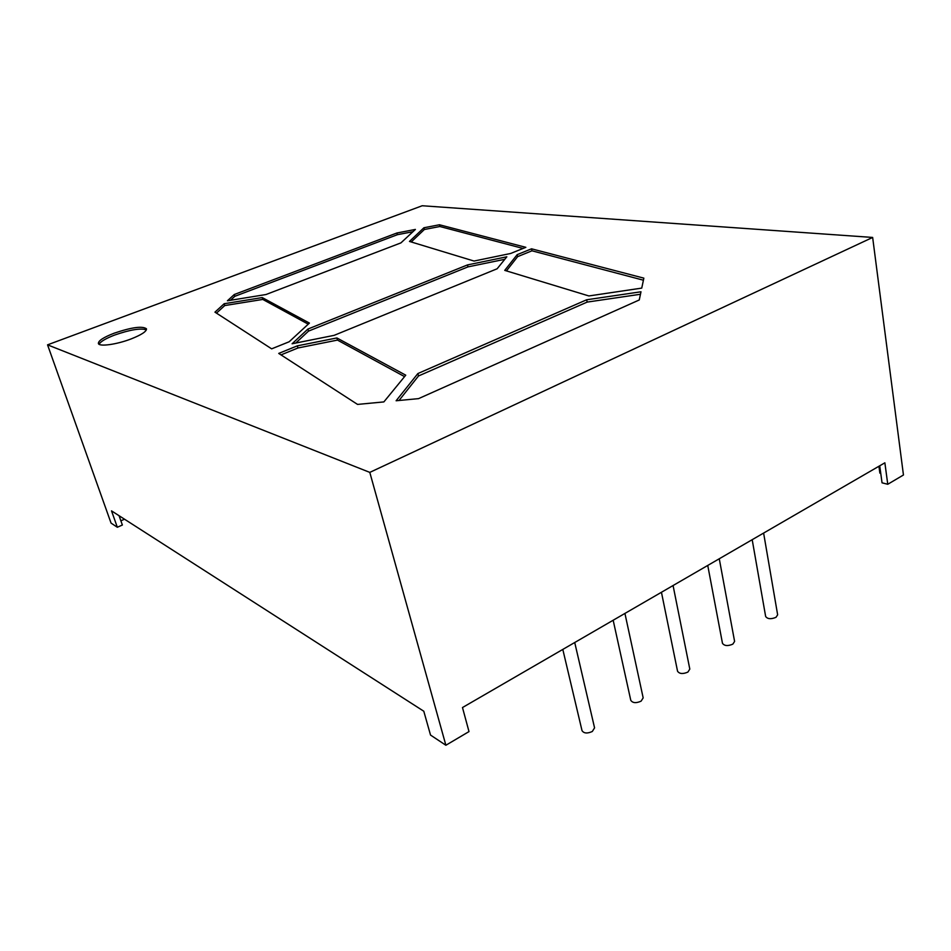 <?xml version="1.0" encoding="UTF-8"?>
<svg xmlns="http://www.w3.org/2000/svg" width="951" height="951" viewBox="0 0 951 951"><rect width="100%" height="100%" fill="white"/><g stroke="black" fill="none" stroke-linecap="round" stroke-linejoin="round"><path stroke-width="1.43" d="M562.802 649.414L582.024 730.641C583.878 733.435 587.314 733.72 592.318 731.485L594.565 727.86L574.725 642.519M613.169 620.242L630.775 700.305C632.653 703.074 636.088 703.36 641.093 701.16L643.173 697.879L624.926 613.431M661.444 592.271L677.552 671.228C679.442 673.938 682.889 674.223 687.894 672.084L689.808 669.088L673.07 585.531M707.746 565.441L722.475 643.304C724.377 645.967 727.824 646.252 732.829 644.148L734.6 641.426L719.265 558.772M752.193 539.692L765.65 616.486C767.552 619.101 771.011 619.374 776.004 617.318L777.645 614.822L763.617 533.071M131.19 338.901C141.568 334.776 146.656 331.412 146.466 328.808C142.448 325.801 131.63 327.275 114.025 333.242C103.493 337.355 98.286 340.767 98.381 343.477C98.975 346.96 116.759 344.512 131.19 338.901M146.383 329.842C140.629 327.976 130.049 329.712 114.631 335.061C105.727 338.497 100.544 341.575 99.082 344.286M872.649 237.441L903.45 475.001L887.758 484.273L884.87 462.816L462.483 707.544L468.998 731.592L445.876 745.251L430.53 735.064L423.789 711.229L111.517 510.865L117.33 527.258L111.053 523.098L47.55 344.844L422.22 205.749L872.649 237.441L369.796 472.385L47.55 344.844M119.089 515.739L122.37 525.023L117.33 527.258M120.884 520.803L124.498 519.21M878.926 466.263L879.865 473.123L880.757 473.336M497.135 268.776L506.835 256.794L467.512 264.913L307.934 329.046L292.1 343.775L334.098 335.358L497.135 268.776M262.238 297.58L224.186 303.726L214.95 312.154L271.653 348.839L289.163 341.766L309.408 323.09L262.238 297.58L262.785 299.434L224.745 305.556L224.186 303.726M396.924 232.995L234.291 294.513L227.408 300.789L266.007 294.525L400.93 242.885L415.397 229.429L396.924 232.995L397.363 234.707L234.826 296.308L234.291 294.513M525.855 247.331L439.457 224.769L423.932 227.764L409.477 241.435L474.038 261.049L510.651 253.477L525.855 247.331M383.859 401.916L405.744 375.181L336.88 337.95L297.354 345.843L278.726 353.415L357.552 404.413L383.859 401.916M418.547 398.635L639.262 299.969L640.986 291.779L586.672 299.779L417.869 373.553L396.115 400.763L418.547 398.635M643.851 278.144L531.55 248.817L517.178 254.654L504.743 270.381L588.895 295.951L641.747 288.105L643.851 278.144M887.758 484.273L882.041 482.823L879.734 465.8M445.876 745.251L369.796 472.385M399.016 400.49L418.499 375.978L417.869 373.553M418.499 375.978L587.159 302.097L586.672 299.779M640.463 294.263L587.159 302.097M336.88 337.95L337.474 340.089L297.96 347.983L281.009 354.889M297.96 347.983L297.354 345.843M337.474 340.089L404.567 376.62M506.431 270.892L517.629 256.639L517.178 254.654M517.629 256.639L531.989 250.802L531.55 248.817M643.411 280.2L531.989 250.802M523.074 248.449L439.873 226.504L439.457 224.769M411.236 241.958L424.36 229.5L423.932 227.764M439.873 226.504L424.36 229.5M412.948 231.699L397.363 234.707M234.826 296.308L230.487 300.29M262.785 299.434L308.243 324.172M224.745 305.556L216.471 313.141M295.761 343.038L308.516 331.114L307.934 329.046M467.512 264.913L467.975 266.886L308.516 331.114M467.975 266.886L504.815 259.29"/></g></svg>
